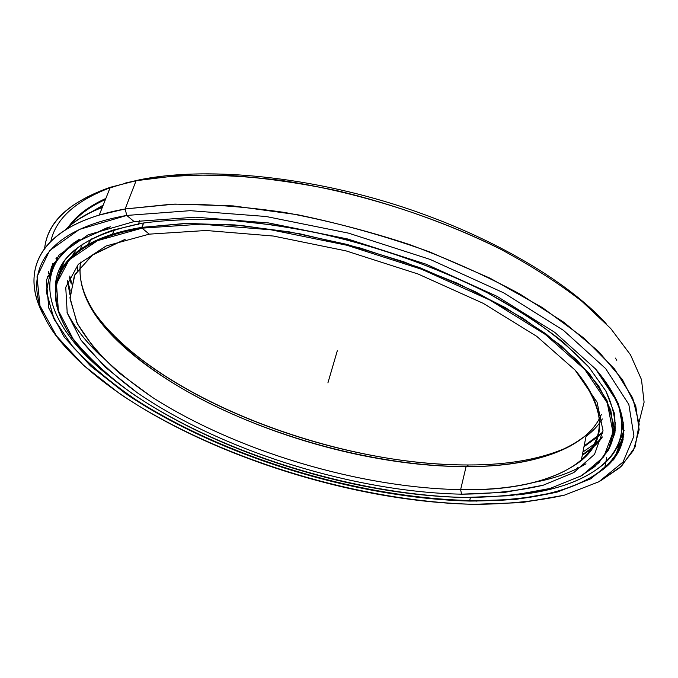 <?xml version="1.0" encoding="UTF-8"?>
<svg xmlns="http://www.w3.org/2000/svg" width="678" height="678" viewBox="0 0 678 678"><rect width="100%" height="100%" fill="white"/><g stroke="black" fill="none" stroke-linecap="round" stroke-linejoin="round"><path stroke-width="1.02" d="M69.936 293.684L67.647 280.819L69.936 293.684M72.563 255.479L74.283 252.284L72.563 255.479M67.741 280.582L69.961 293.125L67.741 280.582M611.675 413.122L611.429 415.021M602.157 437.124L593.165 446.844L582.368 454.836L593.165 446.844L602.157 437.124M582.427 454.548C590.58 449.472 597.174 443.582 602.208 436.878C597.174 443.582 590.58 449.472 582.427 454.548M91.988 238.605L87.326 244.919L91.988 238.605M80.555 262.089C77.36 287.116 89.072 312.77 115.692 339.059C172.636 395.672 280.048 441.81 381.197 459.023C410.614 464.057 438.912 466.591 466.074 466.625L468.447 464.972C440.937 464.964 412.3 462.413 382.545 457.336C280.226 439.963 171.687 393.299 113.904 335.763C103.776 325.618 95.59 315.346 89.335 304.93C143.55 392.842 330.05 465.761 468.447 464.972L466.074 466.625C384.053 466.295 287.303 441.98 209.078 403.156C131.735 364.383 73.41 309.321 80.555 262.089M77.411 270.242L77.284 265.412L77.411 270.242M80.182 249.411L82.411 244.173L80.182 249.411M602.81 433.039L583.97 446.76L602.81 433.039M584.139 445.904L602.912 431.996L584.139 445.904M582.936 451.98L599.564 440.454M582.927 451.989L599.53 440.488L582.927 451.989M602.047 437.624C597.021 444.302 590.436 450.184 582.283 455.243C590.436 450.184 597.021 444.302 602.047 437.624M585.987 463.777C571.91 472.295 554.545 478.507 533.908 482.405C554.545 478.507 571.91 472.295 585.987 463.777M101.225 356.238C85.75 341.737 74.326 327.05 66.969 312.177C74.326 327.05 85.75 341.737 101.225 356.238M61.088 269.759L64.198 261.352L61.088 269.759M64.249 261.284L61.122 269.683L64.249 261.284M66.91 311.982C74.182 326.754 85.462 341.339 100.751 355.738C85.462 341.339 74.182 326.754 66.91 311.982M143.516 222.977L141.855 227.367L184.933 223.477L234.868 224.918L289.675 231.927L346.865 244.385L403.673 261.776L457.319 283.218L505.305 307.6L545.646 333.669L577.003 360.162L598.733 385.952L610.785 410.088L613.615 431.852L608.005 450.751L594.953 466.498L579.656 476.846L598.827 462.896L610.564 445.293L613.607 424.242L606.861 400.164L589.529 373.739L561.325 345.95L522.645 318.024L474.727 291.413L419.631 267.607L360.145 247.995L299.507 233.715L241.004 225.443L187.653 223.409L141.855 227.367L142.049 228.164L201.044 224.172L271.073 229.825L346.839 245.241L421.902 269.369L489.83 300.04L545.29 334.432L584.868 369.586L607.276 402.901L612.988 432.403L603.742 456.836L581.91 475.583L550.028 488.474C524.704 494.279 496.542 497.279 465.532 497.491L510.517 495.669L550.028 488.474L581.91 475.583L603.742 456.836L612.988 432.403L607.276 402.901L584.868 369.586L545.29 334.432L489.83 300.04L421.902 269.369L346.839 245.241L271.073 229.825L201.044 224.172L142.049 228.164L97.564 240.656L69.088 259.894L56.469 283.862L58.393 310.66L72.961 338.636C88.098 357.399 107.633 375.544 131.557 393.079C219.672 453.209 354.772 495.025 465.532 497.491C442.463 497.084 418.546 495.025 393.774 491.296C277.039 473.863 148.135 420.063 86.504 355.018C36.782 303.914 42.612 244.589 142.049 228.164L141.855 227.367C60.791 240.639 40.434 283.675 65.198 326.406C44.163 289.387 55.46 252.267 112.531 234.198L141.855 227.367L143.516 222.977L142.049 228.164L149.236 234.147L106.149 245.961L78.334 264.284L65.749 287.252L67.215 313.024L80.962 340.025C95.428 358.17 114.218 375.756 137.312 392.774C222.46 451.209 354.204 491.999 461.557 494.177L460.625 489.635C359.56 487.863 236.308 451.065 152.27 397.283L119.684 373.392C100.954 356.713 86.674 339.788 76.851 322.635L69.97 297.591L74.987 274.344L93.183 254.386L125.15 239.317L91.784 255.403L74.41 275.497L70.037 298.761L77.394 323.753L94.852 349.238C110.828 366.145 130.329 382.392 153.355 397.986C237.385 451.395 360.001 487.872 460.625 489.635L466.074 466.625L460.625 489.635C514.322 490.482 554.511 480.838 581.207 460.684C607.31 439.454 605.598 409.622 576.08 371.18C639.744 448.294 563.181 492.516 460.625 489.635L461.557 494.177L505.076 492.313L543.18 485.219L573.766 472.608L594.513 454.362L603.013 430.674L597.064 402.173L575.105 370.095L536.739 336.339L483.304 303.38L418.063 274.014L346.06 250.894L273.378 236.046L206.095 230.495L149.236 234.147L206.095 230.495L273.378 236.046L346.06 250.894L418.063 274.014L483.304 303.38L536.739 336.339L575.105 370.095L597.064 402.173L603.013 430.674L594.513 454.362L573.766 472.608L543.18 485.219C518.789 490.923 491.584 493.915 461.557 494.177C354.204 491.999 222.46 451.209 137.312 392.774L104.988 366.942L80.962 340.025L67.215 313.024L65.749 287.252L78.334 264.284L106.149 245.961L149.236 234.147M613.649 431.335L615.556 422.58L613.649 431.335M601.378 414.385C598.174 422.114 593.14 428.996 586.292 435.039C559.579 456.269 519.509 466.803 466.074 466.625C531.467 466.659 586.724 449.734 601.378 414.385M77.216 247.902L72.504 255.53L77.216 247.902M67.469 281.302L69.919 294.583L67.469 281.302M69.3 277.031L71.292 283.989L69.3 277.031M69.775 276.09L71.605 282.802L69.775 276.09M602.344 418.953C598.284 425.479 592.843 431.318 586.004 436.463M570.901 445.751C543.849 458.608 509.703 465.015 468.447 464.972M102.285 207.46C86.648 213.553 74.461 220.943 65.741 229.639C74.461 220.943 86.648 213.553 102.285 207.46M48.553 271.988L48.638 273.404L48.553 271.988M65.385 229.859C74.131 220.943 86.47 213.367 102.403 207.137C86.47 213.367 74.131 220.943 65.385 229.859M623.116 439.454L617.15 446.683L623.116 439.454M140.6 179.568L136.1 180.712L178.306 175.492C209.858 174.339 243.953 175.949 280.599 180.306C355.213 191.323 434.776 216.257 500.05 248.919C531.34 265.751 558.672 283.251 582.046 301.422L610.734 328.525L630.515 354.857L641.481 379.604L644.1 402.164L639.074 422.097L644.1 402.164L641.481 379.604L630.515 354.857L610.734 328.525L582.046 301.422C558.672 283.251 531.34 265.751 500.05 248.919C450.819 224.562 394.511 204.375 337.051 190.662C298.879 182.772 262.2 177.628 227.003 175.255C193.323 174.475 163.025 176.297 136.1 180.712L125.159 208.968L171.415 204.222C206.315 203.79 244.088 206.536 284.735 212.468C326.271 220.248 367.671 230.876 408.936 244.36C449.167 259.233 486.202 275.81 520.043 294.108L564.198 322.525L598.547 351.441L622.396 379.595L635.752 405.944L639.142 429.716L633.481 450.378L619.861 467.642L600.369 480.922L621.667 465.964L635.083 446.988L639.193 424.174L632.676 397.935L614.539 369.002L584.343 338.432L542.417 307.626L490.075 278.2L429.598 251.885C386.206 236.368 342.153 223.977 297.43 214.706L233.207 205.909L174.89 204.103L125.159 208.968L126.761 215.434L190.255 210.672L266.123 216.502L348.5 233.139L430.14 259.42L503.788 292.896L563.503 330.372L605.598 368.518L628.828 404.444L633.947 436.039L623.057 462.015L598.869 481.77L564.223 495.22C536.942 501.212 506.78 504.237 473.744 504.322L521.746 502.61L564.223 495.22L598.869 481.77L623.057 462.015L633.947 436.039L628.828 404.444L605.598 368.518L563.503 330.372L503.788 292.896L430.14 259.42L348.5 233.139L266.123 216.502L190.255 210.672L126.761 215.434L79.394 229.435L49.604 250.631L37.01 276.768L39.985 305.727L56.325 335.746L83.64 365.417L119.684 393.689C214.002 457.336 355.899 501.203 473.744 504.322C451.514 503.856 428.572 501.957 404.919 498.635C277.005 480.71 134.083 421.631 67.351 349.162C17.196 295.837 23.044 233.724 126.761 215.434L125.159 208.968C37.705 224.613 17.984 272.403 45.553 318.677C21.332 277.361 33.341 235.02 99.268 215.062L125.159 208.968L136.1 180.712L110.268 187.289C69.52 201.654 47.646 221.986 44.646 248.275C48.197 216.367 78.682 193.84 136.1 180.712L140.6 179.568C203.646 167.042 300.04 175.102 392.774 203.875C485.499 232.732 565.749 279.404 606.098 323.542C565.749 279.404 485.499 232.732 392.774 203.875C300.04 175.102 203.646 167.042 140.6 179.568L125.523 183.018L140.6 179.568L136.1 180.712L125.159 208.968L126.761 215.434L134.125 221.57L88.132 234.834L58.961 255.081L46.333 280.167L48.791 308.092L64.274 337.127L90.513 365.908L125.345 393.401C216.689 455.37 355.365 498.262 469.829 501.067L469.718 500.508C359.374 497.855 226.52 457.87 135.227 399.334C110.226 382.223 89.123 364.374 71.91 345.788L53.376 317.736L46.248 290.243L52.469 264.742L73.631 242.961L110.506 226.791L106.615 227.944L71.309 244.563L51.494 266.573L46.333 292.108L54.232 319.507L73.266 347.373C90.691 365.815 111.912 383.502 136.931 400.444C228.206 458.387 360.077 497.872 469.718 500.508L470.405 497.542L469.718 500.508C529.967 501.898 574.944 491.143 604.649 468.252C632.879 444.683 629.718 411.436 595.165 368.51C670.593 456.006 582.538 504.517 469.718 500.508L469.829 501.067L516.39 499.296L557.443 491.999L590.758 478.812L613.81 459.531L623.896 434.293L618.472 403.707L595.623 369.035L554.723 332.33L497.05 296.345L426.165 264.225L347.695 238.987L268.513 222.935L195.459 217.189L134.125 221.57L195.459 217.189L268.513 222.935L347.695 238.987L426.165 264.225L497.05 296.345L554.723 332.33L595.623 369.035L618.472 403.707L623.896 434.293L613.81 459.531L590.758 478.812L557.443 491.999C531.103 497.898 501.898 500.923 469.829 501.067C355.365 498.262 216.689 455.37 125.345 393.401L90.513 365.908L64.274 337.127L48.791 308.092L46.333 280.167L58.961 255.081L88.132 234.834L134.125 221.57M621.862 444.243L616.022 448.861M476.414 501.135L476.549 500.576L476.414 501.135M50.486 276.887L52.791 263.293M52.214 265.2L52.765 263.327L52.214 265.2M622.946 440.225L616.539 447.895L622.946 440.225M618.734 443.081L624.116 430.403L618.734 443.081M56.876 258.513L56.901 258.013L56.876 258.513M103.192 205.163L82.072 217.341L103.192 205.163M70.597 225.071C78.284 215.163 89.894 206.637 105.437 199.493C89.894 206.637 78.284 215.163 70.597 225.071M68.359 227.02C76.089 215.833 88.589 206.307 105.853 198.451C88.589 206.307 76.089 215.833 68.359 227.02M50.875 241.173C55.901 218.638 75.639 200.832 110.082 187.764C75.639 200.832 55.901 218.638 50.875 241.173M584.224 453.438L584.86 453.15L584.224 453.438M48.46 272.234L48.553 273.683L48.46 272.234M618.743 443.056L624.124 430.344L618.743 443.056M47.214 276.209L47.545 277.285L47.214 276.209M616.192 399.139C626.752 426.462 622.362 448.311 603.03 464.676C583.072 481.041 554.231 491.143 516.5 494.982C588.868 487.711 639.473 454.446 616.192 399.139M621.785 430.352L623.336 422.716M615.048 432.183L614.785 432.123C614.302 433.564 614.209 433.047 614.505 430.564L614.361 432.878L615.048 432.183M56.986 258.86L57.867 259.233L56.986 258.86L57.155 258.182M142.295 223.181L113.124 230.045C74.165 243.707 54.926 263.344 55.393 288.964C54.774 256.954 83.741 235.029 142.295 223.181C168.102 219.689 197.129 218.655 229.367 220.079L280.548 225.85C351.687 237.537 426.937 262.013 487.736 292.989L529.204 317.101C553.409 333.796 573.283 350.45 588.826 367.052L605.844 390.994L614.37 413.233C616.073 427.047 613.988 439.497 608.098 450.582L614.878 433.217C616.039 420.318 613.022 406.241 605.844 390.994L588.826 367.052L563.181 342.127C541.934 325.271 516.78 308.888 487.736 292.989C441.861 269.869 388.816 250.284 334.279 236.537C297.989 228.494 263.013 223.011 229.367 220.079C197.129 218.655 168.102 219.689 142.295 223.181M58.817 274.463L62.486 263.954L58.817 274.463M615.327 430.038L614.785 432.123M79.377 239.249C25.976 272.997 50.384 329.711 108.641 375.714C50.384 329.711 25.976 272.997 79.377 239.249M327.906 382.901L337.297 350.797M138.1 224.876L139.693 220.689M602.123 437.268L593.165 446.844L582.394 454.726M115.692 339.059L113.904 335.763M381.197 459.023L382.545 457.336M70.08 291.235L68.444 286.421M586.292 435.039L581.207 460.684M114.285 229.681L112.531 234.198M70.148 290.506L68.139 282.514M67.893 281.023L67.8 280.429M615.438 358.103L616.794 360.391M48.68 273.293L48.68 271.641M606.7 457.43L604.649 468.252M110.268 187.289L99.268 215.062M103.785 220.57L104.234 220.892M56.63 257.826L57.274 258.25M57.028 258.479L55.918 258.742M50.842 272.225L51.469 272.853M584.453 453.413L582.58 453.777M59.155 276.971L58.486 276.734M578.41 468.066L577.622 467.761"/></g></svg>
